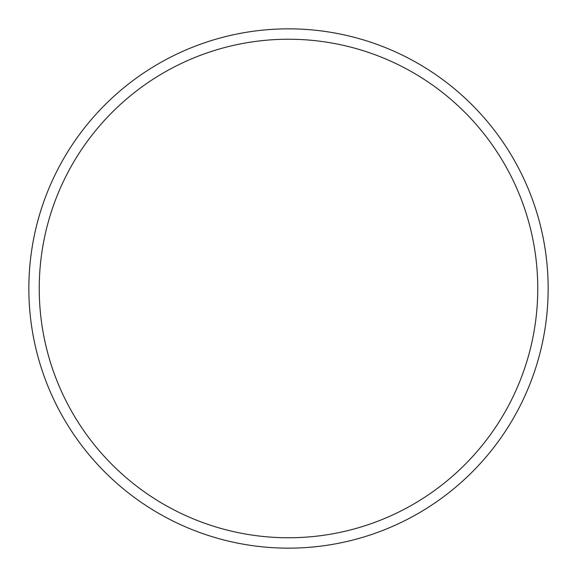 <?xml version="1.0" encoding="UTF-8"?>
<svg xmlns="http://www.w3.org/2000/svg" width="577" height="577" viewBox="0 0 577 577"><rect width="100%" height="100%" fill="white"/><g stroke="black" fill="none" stroke-linecap="round" stroke-linejoin="round"><path stroke-width="0.87" d="M548.15 288.5A259.65 259.65 0 0 0 288.5 28.85A259.65 259.65 0 0 0 28.85 288.5A259.65 259.65 0 0 0 288.5 548.15A259.65 259.65 0 0 0 548.15 288.5M537.764 288.5A249.264 249.264 0 0 0 288.5 39.236A249.264 249.264 0 0 0 39.236 288.5A249.264 249.264 0 0 0 288.5 537.764A249.264 249.264 0 0 0 537.764 288.5"/></g></svg>
